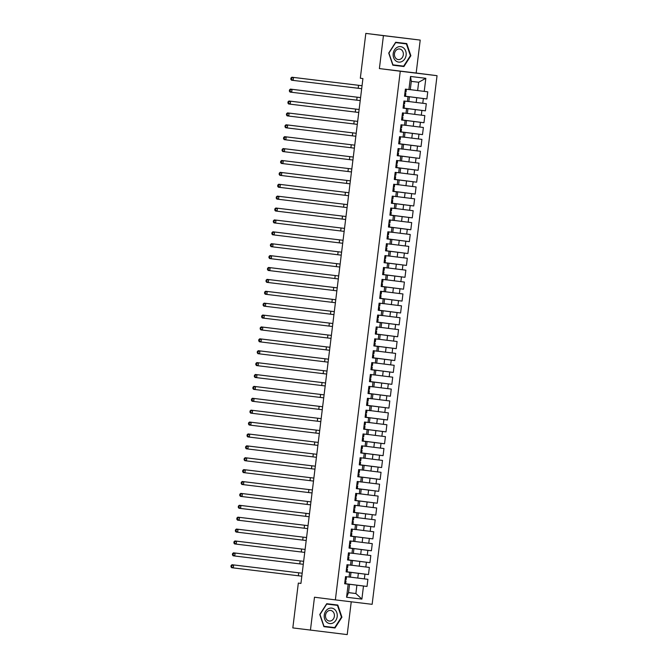 <?xml version="1.0" encoding="UTF-8"?>
<svg xmlns="http://www.w3.org/2000/svg" width="668" height="668" viewBox="0 0 668 668"><rect width="100%" height="100%" fill="white"/><g stroke="black" fill="none" stroke-linecap="round" stroke-linejoin="round"><path stroke-width="1" d="M420.214 40.088L383.432 35.646L379.391 68.579L416.172 73.021L420.214 40.088L365.822 33.4L360.319 78.223L362.924 78.557L300.934 583.423L298.329 583.089L292.826 627.912L347.218 634.6L351.243 601.793M416.172 73.021L437.047 75.684L372.143 604.323L335.361 599.881L400.274 71.234L437.047 75.684M348.537 592.6L355.885 593.535L361.889 599.104L363.492 586.02L367.024 586.446L367.901 579.315L364.369 578.889L364.953 574.129L368.486 574.555L369.354 567.424L365.83 566.998L366.415 562.239L369.938 562.665L370.815 555.534L367.291 555.108L367.876 550.348L371.4 550.774L372.276 543.643L368.753 543.218L369.329 538.458L372.861 538.884L373.738 531.753L370.206 531.327L370.79 526.568L374.322 526.994L375.199 519.863L371.667 519.437L372.251 514.677L375.783 515.103L376.66 507.972L373.128 507.546L373.713 502.787L377.245 503.213L378.113 496.082L374.589 495.656L375.174 490.896L378.698 491.322L379.574 484.191L376.051 483.766L376.635 479.006L380.159 479.432L381.036 472.301L377.512 471.875L378.096 467.116L381.62 467.542L382.497 460.411L378.965 459.985L379.549 455.225L383.081 455.651L383.958 448.52L380.426 448.094L381.01 443.335L384.543 443.761L385.419 436.63L381.887 436.204L382.472 431.445L386.004 431.87L386.881 424.739L383.349 424.314L383.933 419.554L387.457 419.98L388.333 412.849L384.81 412.423L385.394 407.664L388.918 408.098L389.795 400.959L386.271 400.533L386.856 395.773L390.379 396.207L391.256 389.068L387.724 388.642L388.308 383.883L391.84 384.317L392.717 377.178L389.185 376.752L389.77 371.993L393.302 372.427L394.178 365.287L390.646 364.862L391.231 360.11L394.763 360.536L395.64 353.397L392.108 352.971L392.692 348.22L396.224 348.646L397.093 341.507L393.569 341.081L394.153 336.33L397.677 336.755L398.554 329.616L395.03 329.19L395.615 324.439L399.138 324.865L400.015 317.726L396.491 317.3L397.068 312.549L400.6 312.975L401.476 305.835L397.944 305.41L398.529 300.658L402.061 301.084L402.938 293.945L399.406 293.519L399.99 288.768L403.522 289.194L404.399 282.055L400.867 281.629L401.451 276.878L404.983 277.303L405.86 270.164L402.328 269.738L402.913 264.987L406.436 265.413L407.313 258.274L403.789 257.848L404.374 253.097L407.897 253.523L408.774 246.383L405.251 245.958L405.835 241.206L409.359 241.632L410.236 234.493L406.703 234.067L407.288 229.316L410.82 229.742L411.697 222.603L408.165 222.177L408.749 217.426L412.281 217.851L413.158 210.712L409.626 210.286L410.21 205.535L413.743 205.961L414.619 198.822L411.087 198.396L411.672 193.645L415.204 194.071L416.072 186.931L412.548 186.506L413.133 181.754L416.657 182.18L417.533 175.041L414.01 174.615L414.594 169.864L418.118 170.29L418.995 163.151L415.463 162.725L416.047 157.974L419.579 158.399L420.456 151.26L416.924 150.834L417.508 146.083L421.04 146.509L421.917 139.37L418.385 138.944L418.97 134.193L422.502 134.619L423.378 127.479L419.846 127.054L420.431 122.302L423.963 122.728L424.831 115.597L421.308 115.163L421.892 110.412L425.416 110.838L426.293 103.707L422.769 103.273L423.353 98.522L426.877 98.947L427.754 91.817L417.642 90.572L418.661 82.248L411.304 81.362L410.286 89.687L408.916 89.537L410.528 76.461L425.833 78.306L424.23 91.382M361.889 599.104L346.575 597.25L348.187 584.174L349.548 584.316L344.663 583.698M408.916 89.537L405.392 89.111L404.516 96.242L408.039 96.668L407.455 101.427L403.931 101.002L403.054 108.132L406.578 108.558L406.002 113.318L402.47 112.892L401.593 120.023L405.125 120.449L404.541 125.208L401.009 124.782L400.132 131.913L403.664 132.339L403.08 137.099L399.547 136.673L398.671 143.804L402.203 144.23L401.618 148.989L398.086 148.563L397.218 155.694L400.742 156.12L400.157 160.879L396.633 160.454L395.757 167.584L399.28 168.01L398.696 172.77L395.172 172.344L394.295 179.475L397.819 179.901L397.243 184.66L393.711 184.234L392.834 191.365L396.366 191.791L395.782 196.551L392.25 196.125L391.373 203.256L394.905 203.682L394.32 208.441L390.788 208.015L389.912 215.146L393.444 215.572L392.859 220.331L389.327 219.906L388.45 227.036L391.982 227.462L391.398 232.222L387.874 231.796L386.997 238.927L390.521 239.353L389.937 244.112L386.413 243.686L385.536 250.817L389.06 251.243L388.475 256.003L384.952 255.577L384.075 262.708L387.607 263.134L387.022 267.893L383.49 267.467L382.614 274.598L386.146 275.024L385.561 279.783L382.029 279.358L381.152 286.488L384.684 286.914L384.1 291.674L380.568 291.248L379.691 298.379L383.223 298.805L382.639 303.564L379.107 303.138L378.238 310.269L381.762 310.695L381.178 315.455L377.654 315.029L376.777 322.16L380.301 322.586L379.716 327.345L376.193 326.919L375.316 334.05L378.839 334.476L378.263 339.235L374.731 338.81L373.855 345.94L377.387 346.366L376.802 351.126L373.27 350.7L372.393 357.831L375.925 358.257L375.341 363.016L371.809 362.582L370.932 369.721L374.464 370.147L373.88 374.907L370.348 374.472L369.471 381.612L373.003 382.038L372.418 386.797L368.895 386.363L368.018 393.502L371.542 393.928L370.957 398.687L367.433 398.253L366.557 405.392L370.08 405.818L369.496 410.578L365.972 410.144L365.095 417.283L368.627 417.709L368.043 422.46L364.511 422.034L363.634 429.173L367.166 429.599L366.582 434.35L363.05 433.924L362.173 441.064L365.705 441.49L365.12 446.241L361.588 445.815L360.712 452.954L364.244 453.38L363.659 458.131L360.127 457.705L359.259 464.845L362.782 465.27L362.198 470.021L358.674 469.596L357.797 476.735L361.321 477.161L360.737 481.912L357.213 481.486L356.336 488.625L359.868 489.051L359.284 493.802L355.752 493.376L354.875 500.516L358.407 500.942L357.823 505.693L354.291 505.267L353.414 512.406L356.946 512.832L356.361 517.583L352.829 517.157L351.952 524.296L355.485 524.722L354.9 529.473L351.368 529.048L350.5 536.187L354.023 536.613L353.439 541.364L349.915 540.938L349.038 548.077L352.562 548.503L351.978 553.254L348.454 552.828L347.577 559.968L351.101 560.394L350.525 565.145L346.993 564.719L346.116 571.858L349.648 572.284L349.063 577.035L345.531 576.609L344.655 583.749L348.187 584.174M404.524 96.15L416.765 97.712L416.181 102.463L408.833 101.528M423.353 98.522L416.765 97.712M422.769 103.273L416.181 102.463M410.528 76.461L411.304 81.362M403.063 108.041L415.304 109.602L414.719 114.353L407.371 113.418M421.892 110.412L415.304 109.602M421.308 115.163L414.719 114.353M408.039 96.668L404.516 96.2M409.409 96.818L408.824 101.578L407.455 101.427M401.602 119.931L413.843 121.492L413.258 126.244L405.91 125.308M420.431 122.302L413.843 121.492M419.846 127.054L413.258 126.244M406.578 108.558L403.063 108.091M407.948 108.709L407.363 113.468L406.002 113.318M400.149 131.821L412.381 133.375L411.797 138.134L404.449 137.199M418.97 134.193L412.381 133.375M418.385 138.944L411.797 138.134M405.125 120.449L401.602 119.981M406.486 120.599L405.902 125.359L404.541 125.208M398.687 143.712L410.929 145.265L410.344 150.024L402.988 149.089M417.508 146.083L410.929 145.265M416.924 150.834L410.344 150.024M403.664 132.339L400.14 131.872M405.025 132.489L404.449 137.249L403.08 137.099M397.226 155.602L409.467 157.155L408.883 161.915L401.535 160.98M416.047 157.974L409.467 157.155M415.463 162.725L408.883 161.915M402.203 144.23L398.679 143.754M403.572 144.38L402.988 149.139L401.618 148.989M395.765 167.493L408.006 169.046L407.422 173.805L400.074 172.87M414.594 169.864L408.006 169.046M414.01 174.615L407.422 173.805M400.742 156.12L397.218 155.644M402.111 156.27L401.526 161.03L400.157 160.879M394.304 179.383L406.545 180.936L405.96 185.696L398.612 184.76M413.133 181.754L406.545 180.936M412.548 186.506L405.96 185.696M399.28 168.01L395.757 167.534M400.65 168.161L400.065 172.92L398.696 172.77M392.842 191.273L405.084 192.827L404.499 197.586L397.151 196.651M411.672 193.645L405.084 192.827M411.087 198.396L404.499 197.586M397.819 179.901L394.304 179.425M399.188 180.051L398.604 184.811L397.243 184.66M391.39 203.164L403.622 204.717L403.038 209.476L395.69 208.541M410.21 205.535L403.622 204.717M409.626 210.286L403.038 209.476M396.366 191.791L392.842 191.315M397.727 191.941L397.143 196.701L395.782 196.551M389.928 215.054L402.161 216.607L401.585 221.367L394.229 220.432M408.749 217.426L402.161 216.607M408.165 222.177L401.585 221.367M394.905 203.682L391.381 203.206M396.266 203.832L395.681 208.591L394.32 208.441M388.467 226.945L400.708 228.498L400.124 233.257L392.767 232.322M407.288 229.316L400.708 228.498M406.703 234.067L400.124 233.257M393.444 215.572L389.92 215.096M394.813 215.722L394.229 220.482L392.859 220.331M387.006 238.835L399.247 240.388L398.662 245.148L391.314 244.212M405.835 241.206L399.247 240.388M405.251 245.958L398.662 245.148M391.982 227.462L388.459 226.986M393.352 227.613L392.767 232.372L391.398 232.222M385.545 250.725L397.786 252.279L397.201 257.038L389.853 256.103M404.374 253.097L397.786 252.279M403.789 257.848L397.201 257.038M390.521 239.353L386.997 238.877M391.891 239.503L391.306 244.254L389.937 244.112M384.083 262.616L396.324 264.169L395.74 268.928L388.392 267.993M402.913 264.987L396.324 264.169M402.328 269.738L395.74 268.928M389.06 251.243L385.536 250.767M390.429 251.393L389.845 256.145L388.475 256.003M382.622 274.506L394.863 276.059L394.279 280.819L386.931 279.884M401.451 276.878L394.863 276.059M400.867 281.629L394.279 280.819M387.607 263.134L384.083 262.658M388.968 263.284L388.384 268.035L387.022 267.893M381.169 286.397L393.402 287.95L392.817 292.709L385.469 291.774M399.99 288.768L393.402 287.95M399.406 293.519L392.817 292.709M386.146 275.024L382.622 274.548M387.507 275.174L386.922 279.925L385.561 279.783M379.708 298.287L391.949 299.84L391.364 304.6L384.008 303.664M398.529 300.658L391.949 299.84M397.944 305.41L391.364 304.6M384.684 286.914L381.161 286.438M386.046 287.065L385.469 291.816L384.1 291.674M378.247 310.177L390.488 311.731L389.903 316.49L382.555 315.555M397.068 312.549L390.488 311.731M396.491 317.3L389.903 316.49M383.223 298.805L379.7 298.329M384.593 298.955L384.008 303.706L382.639 303.564M376.785 322.068L389.026 323.621L388.442 328.38L381.094 327.445M395.615 324.439L389.026 323.621M395.03 329.19L388.442 328.38M381.762 310.695L378.238 310.219M383.131 310.845L382.547 315.597L381.178 315.455M375.324 333.958L387.565 335.511L386.981 340.271L379.633 339.336M394.153 336.33L387.565 335.511M393.569 341.081L386.981 340.271M380.301 322.586L376.777 322.11M381.67 322.736L381.086 327.487L379.716 327.345M373.863 345.849L386.104 347.402L385.519 352.161L378.171 351.226M392.692 348.22L386.104 347.402M392.108 352.971L385.519 352.161M378.839 334.476L375.324 334M380.209 334.626L379.624 339.377L378.263 339.235M372.41 357.739L384.643 359.292L384.058 364.052L376.71 363.116M391.231 360.11L384.643 359.292M390.646 364.862L384.058 364.052M377.387 346.366L373.863 345.89M378.748 346.517L378.163 351.268L376.802 351.126M370.949 369.629L383.19 371.183L382.605 375.942L375.249 375.007M389.77 371.993L383.19 371.183M389.185 376.752L382.605 375.942M375.925 358.257L372.402 357.781M377.286 358.407L376.702 363.158L375.341 363.016M369.488 381.52L381.729 383.073L381.144 387.832L373.788 386.897M388.308 383.883L381.729 383.073M387.724 388.642L381.144 387.832M374.464 370.147L370.94 369.671M375.834 370.297L375.249 375.049L373.88 374.907M368.026 393.41L380.267 394.963L379.683 399.723L372.335 398.788M386.856 395.773L380.267 394.963M386.271 400.533L379.683 399.723M373.003 382.038L369.479 381.562M374.372 382.188L373.788 386.939L372.418 386.797M366.565 405.301L378.806 406.854L378.222 411.613L370.874 410.678M385.394 407.664L378.806 406.854M384.81 412.423L378.222 411.613M371.542 393.928L368.018 393.452M372.911 394.078L372.326 398.829L370.957 398.687M365.104 417.191L377.345 418.744L376.76 423.504L369.412 422.568M383.933 419.554L377.345 418.744M383.349 424.314L376.76 423.504M370.08 405.818L366.565 405.342M371.45 405.969L370.865 410.72L369.496 410.578M363.651 429.073L375.884 430.635L375.299 435.394L367.951 434.459M382.472 431.445L375.884 430.635M381.887 436.204L375.299 435.394M368.627 417.709L365.104 417.233M369.988 417.859L369.404 422.61L368.043 422.46M362.19 440.964L374.422 442.525L373.846 447.284L366.49 446.349M381.01 443.335L374.422 442.525M380.426 448.094L373.846 447.284M367.166 429.599L363.642 429.123M368.527 429.749L367.943 434.501L366.582 434.35M360.728 452.854L372.969 454.415L372.385 459.175L365.029 458.24M379.549 455.225L372.969 454.415M378.965 459.985L372.385 459.175M365.705 441.49L362.181 441.014M367.074 441.64L366.49 446.391L365.12 446.241M359.267 464.744L371.508 466.306L370.924 471.065L363.576 470.13M378.096 467.116L371.508 466.306M377.512 471.875L370.924 471.065M364.244 453.38L360.72 452.904M365.613 453.53L365.029 458.281L363.659 458.131M357.806 476.635L370.047 478.196L369.462 482.956L362.114 482.02M376.635 479.006L370.047 478.196M376.051 483.766L369.462 482.956M362.782 465.27L359.259 464.794M364.152 465.421L363.567 470.172L362.198 470.021M356.345 488.525L368.586 490.087L368.001 494.846L360.653 493.911M375.174 490.896L368.586 490.087M374.589 495.656L368.001 494.846M361.321 477.161L357.797 476.685M362.691 477.311L362.106 482.062L360.737 481.912M354.883 500.415L367.124 501.977L366.54 506.736L359.192 505.801M373.713 502.787L367.124 501.977M373.128 507.546L366.54 506.736M359.868 489.051L356.345 488.575M361.229 489.201L360.645 493.953L359.284 493.802M353.43 512.306L365.663 513.867L365.079 518.627L357.731 517.692M372.251 514.677L365.663 513.867M371.667 519.437L365.079 518.627M358.407 500.942L354.883 500.466M359.768 501.092L359.184 505.843L357.823 505.693M351.969 524.196L364.21 525.758L363.626 530.517L356.269 529.574M370.79 526.568L364.21 525.758M370.206 531.327L363.626 530.517M356.946 512.832L353.422 512.356M358.307 512.982L357.731 517.733L356.361 517.583M350.508 536.087L362.749 537.648L362.165 542.408L354.817 541.464M369.329 538.458L362.749 537.648M368.753 543.218L362.165 542.408M355.485 524.722L351.961 524.246M356.854 524.864L356.269 529.624L354.9 529.473M349.047 547.977L361.288 549.539L360.703 554.298L353.355 553.355M367.876 550.348L361.288 549.539M367.291 555.108L360.703 554.298M354.023 536.613L350.5 536.137M355.393 536.755L354.808 541.514L353.439 541.364M347.585 559.867L359.827 561.429L359.242 566.18L351.894 565.245M366.415 562.239L359.827 561.429M365.83 566.998L359.242 566.18M352.562 548.503L349.038 548.027M353.931 548.645L353.347 553.405L351.978 553.254M346.124 571.758L358.365 573.319L357.781 578.07L350.433 577.135M364.953 574.129L358.365 573.319M364.369 578.889L357.781 578.07M351.101 560.394L347.585 559.918M352.47 560.535L351.886 565.295L350.525 565.145M344.671 583.648L356.904 585.21L355.885 593.535L348.529 592.641L349.548 584.316M363.492 586.02L356.904 585.21M349.648 572.284L346.124 571.808M351.009 572.426L350.424 577.185L349.063 577.035M383.432 35.646L365.822 33.4M335.361 599.881L314.486 597.217L310.436 630.158M379.391 68.579L400.274 71.234M300.942 583.406L298.329 583.089M410.294 89.637L417.642 90.572M346.575 597.25L348.529 592.641M418.661 82.248L425.833 78.306M326.727 603.705L319.78 614.51L323.913 626.659L334.985 627.995L341.933 617.19L337.808 605.049L326.727 603.705M392.851 65.197L403.923 66.533L410.87 55.728L406.745 43.587L395.665 42.251L388.718 53.056L392.851 65.197M367.024 586.446L344.671 583.607M368.486 574.555L346.133 571.716M369.938 562.665L347.594 559.826M371.4 550.774L349.055 547.935M372.861 538.884L350.516 536.045M374.322 526.994L351.969 524.155M375.783 515.103L353.43 512.264M377.245 503.213L354.892 500.374M378.698 491.322L356.353 488.483M380.159 479.432L357.814 476.593M381.62 467.542L359.275 464.703M383.081 455.651L360.737 452.812M384.543 443.761L362.19 440.922M386.004 431.87L363.651 429.031M387.457 419.98L365.112 417.141M388.918 408.098L366.573 405.251M390.379 396.207L368.035 393.36M391.84 384.317L369.496 381.47M393.302 372.427L370.949 369.579M394.763 360.536L372.41 357.689M396.224 348.646L373.871 345.799M397.677 336.755L375.332 333.908M399.138 324.865L376.794 322.018M400.6 312.975L378.255 310.127M402.061 301.084L379.708 298.237M403.522 289.194L381.169 286.347M404.983 277.303L382.63 274.456M406.436 265.413L384.092 262.566M407.897 253.523L385.553 250.675M409.359 241.632L387.014 238.785M410.82 229.742L388.475 226.895M412.281 217.851L389.928 215.004M413.743 205.961L391.39 203.114M415.204 194.071L392.851 191.223M416.657 182.18L394.312 179.333M418.118 170.29L395.773 167.443M419.579 158.399L397.235 155.552M421.04 146.509L398.687 143.662M422.502 134.619L400.149 131.771M423.963 122.728L401.61 119.881M425.416 110.838L403.071 107.991M426.877 98.947L404.532 96.1M323.905 626.634L332.455 627.327M341.457 617.132L334.726 627.603L323.997 626.3L319.997 614.535L326.727 604.064L337.457 605.367L341.457 617.132L341.933 617.19M332.246 627.644L334.985 627.995M392.842 65.18L401.393 65.865M401.184 66.19L403.923 66.533M410.394 55.669L403.664 66.14L392.934 64.846L388.935 53.081L395.665 42.61L406.394 43.904L410.394 55.669L410.87 55.728M344.73 583.122L345.715 583.231L345.999 580.976L345.139 580.843M345.465 577.177L346.45 577.286L345.465 577.135M345.022 580.742L345.999 580.976L345.715 583.231M346.174 579.548L346.45 577.286L346.174 579.548L345.172 579.557M301.827 576.192L231.646 567.7L230.953 566.715L231.604 566.798L231.746 565.604L231.095 565.52L230.953 566.715M231.746 565.604L233.641 564.936L232.005 564.727L302.186 573.211L233.641 564.936L233.274 567.909L231.604 566.798M232.005 564.727L231.095 565.52M346.191 571.232L347.176 571.34L347.452 569.069L346.6 568.952M346.926 565.287L347.911 565.395L346.926 565.245M346.483 568.852L347.452 569.086L347.176 571.34M347.627 567.658L347.911 565.395L347.627 567.658L346.634 567.666M303.28 564.301L233.107 555.809L232.414 554.824L233.065 554.908L233.207 553.714L232.556 553.63L232.414 554.824M233.207 553.714L235.103 553.046L233.466 552.837L303.648 561.32L235.103 553.046L234.735 556.018L233.065 554.908M233.466 552.837L232.556 553.63M347.652 559.341L348.638 559.45L348.913 557.195L348.061 557.062M348.379 553.396L349.364 553.505L348.387 553.355M347.944 556.962L348.913 557.179L348.638 559.45M349.088 555.768L349.364 553.505L349.088 555.768L348.086 555.776M304.742 552.411L234.56 543.919L233.867 542.934L234.526 543.017L234.668 541.823L234.017 541.74L233.867 542.934M234.668 541.823L236.564 541.155L234.927 540.946L305.109 549.43L236.564 541.155L236.196 544.128L234.526 543.017M234.927 540.946L234.017 541.74M328.322 608.748A7.791 6.505 97.3 0 0 324.656 619.019A7.791 6.505 97.3 0 0 333.14 622.918A7.791 6.505 97.3 0 0 336.797 612.648A7.791 6.505 97.3 0 0 328.322 608.748M328.305 610.886A5.327 4.459 97.3 0 0 325.516 616.572A5.327 4.459 97.3 0 0 329.282 621.023A5.327 4.459 97.3 0 0 331.604 620.589A5.327 4.459 97.3 0 0 334.401 614.894A5.327 4.459 97.3 0 0 330.627 610.443A5.327 4.459 97.3 0 0 328.305 610.886M326.727 604.064L337.457 605.367M397.26 47.294A7.791 6.505 97.3 0 0 393.594 57.565A7.791 6.505 97.3 0 0 402.078 61.456A7.791 6.505 97.3 0 0 405.735 51.185A7.791 6.505 97.3 0 0 397.26 47.294M397.243 49.424A5.327 4.459 97.3 0 0 394.454 55.118A5.327 4.459 97.3 0 0 398.22 59.569A5.327 4.459 97.3 0 0 400.541 59.126A5.327 4.459 97.3 0 0 403.338 53.44A5.327 4.459 97.3 0 0 399.564 48.989A5.327 4.459 97.3 0 0 397.243 49.424M395.665 42.61L406.394 43.904M349.113 547.451L350.099 547.56L350.374 545.305L349.523 545.171M349.84 541.506L350.825 541.614L349.848 541.464M349.406 545.071L350.374 545.288L350.099 547.56M350.55 543.877L350.825 541.614L350.55 543.877L349.548 543.886M306.203 540.521L236.021 532.029L235.328 531.043L235.979 531.127L236.13 529.933L235.478 529.849L235.328 531.043M236.13 529.933L238.017 529.265L236.389 529.056L306.57 537.54L238.017 529.265L237.658 532.237L235.979 531.127M236.389 529.056L235.478 529.849M350.575 535.561L351.56 535.669L351.836 533.415L350.984 533.281M351.301 529.615L352.286 529.724L351.31 529.574M350.867 533.181L351.836 533.398L351.56 535.669M352.011 531.987L352.286 529.724L352.011 531.987L351.009 531.995M307.664 528.63L237.482 520.138L236.789 519.153L237.441 519.236L237.591 518.042L236.94 517.959L236.789 519.153M308.031 525.658L239.478 517.374L239.111 520.347L237.441 519.236M237.591 518.042L239.478 517.374L237.85 517.166L308.031 525.649M237.85 517.166L236.94 517.959M352.036 523.67L353.021 523.779L353.297 521.508L352.445 521.391M352.762 517.725L353.748 517.834L352.771 517.683M352.328 521.29L353.297 521.524L353.021 523.779M353.472 520.096L353.748 517.834L353.472 520.096L352.47 520.105M309.125 516.74L238.944 508.248L238.251 507.262L238.902 507.346L239.052 506.152L238.392 506.068L238.251 507.262M239.052 506.152L240.939 505.484L239.311 505.275L309.493 513.759L240.939 505.484L240.572 508.457L238.902 507.346M239.311 505.275L238.392 506.068M353.489 511.78L354.474 511.888L354.758 509.634L353.898 509.5M354.224 505.835L355.209 505.943L354.224 505.793M353.781 509.4L354.758 509.634L354.474 511.888M354.933 508.206L355.209 505.943L354.933 508.206L353.931 508.214M310.587 504.849L240.405 496.357L239.712 495.372L240.363 495.456L240.505 494.262L239.854 494.178L239.712 495.372M240.505 494.262L242.4 493.594L240.772 493.385L310.946 501.868L242.4 493.594L242.033 496.566L240.363 495.456M240.772 493.385L239.854 494.178M354.95 499.889L355.935 499.998L356.211 497.743L355.359 497.61M355.685 493.944L356.67 494.053L355.685 493.902M355.242 497.51L356.211 497.727L355.935 499.998M356.386 496.316L356.67 494.053L356.386 496.316L355.393 496.324M312.039 492.959L241.866 484.467L241.173 483.482L241.824 483.565L241.966 482.371L241.315 482.288L241.173 483.482M241.966 482.371L243.862 481.703L242.225 481.494L312.407 489.978L243.862 481.703L243.494 484.676L241.824 483.565M242.225 481.494L241.315 482.288M356.411 487.999L357.397 488.108L357.672 485.853L356.821 485.72M357.146 482.054L358.123 482.162L357.146 482.02M356.704 485.619L357.672 485.836L357.397 488.108M357.848 484.425L358.123 482.162L357.848 484.425L356.854 484.434M313.501 481.069L243.327 472.577L242.626 471.591L243.286 471.675L243.428 470.481L242.776 470.397L242.626 471.591M243.428 470.481L245.323 469.813L243.686 469.604L313.868 478.088L245.323 469.813L244.956 472.785L243.286 471.675M243.686 469.604L242.776 470.397M357.873 476.109L358.858 476.217L359.134 473.963L358.282 473.829M358.599 470.163L359.584 470.272L358.607 470.13M358.165 473.729L359.134 473.946L358.858 476.217M359.309 472.535L359.584 470.272L359.309 472.535L358.307 472.543M314.962 469.178L244.78 460.686L244.087 459.701L244.739 459.784L244.889 458.59L244.237 458.507L244.087 459.701M315.329 466.206L246.776 457.922L246.417 460.895L244.739 459.784M244.889 458.59L246.776 457.922L245.148 457.714L315.329 466.197M245.148 457.714L244.237 458.507M359.334 464.218L360.319 464.327L360.595 462.056L359.743 461.939M360.06 458.273L361.046 458.382L360.069 458.24M359.626 461.839L360.595 462.072L360.319 464.327M360.77 460.644L361.046 458.382L360.77 460.644L359.768 460.653M316.423 457.288L246.241 448.796L245.548 447.81L246.2 447.894L246.35 446.7L245.699 446.625L245.548 447.81M246.35 446.7L248.237 446.032L246.609 445.823L316.791 454.307L248.237 446.032L247.878 449.005L246.2 447.894M246.609 445.823L245.699 446.625M360.795 452.328L361.78 452.436L362.056 450.165L361.204 450.048M361.522 446.383L362.507 446.491L361.53 446.349M361.087 449.948L362.056 450.182L361.78 452.436M362.231 448.754L362.507 446.491L362.231 448.754L361.229 448.762M317.885 445.397L247.703 436.905L247.01 435.92L247.661 436.004L247.811 434.81L247.152 434.734L247.01 435.92M247.811 434.81L249.698 434.142L248.07 433.933L318.252 442.416L249.698 434.142L249.331 437.114L247.661 436.004M248.07 433.933L247.152 434.734M362.248 440.437L363.233 440.554L363.517 438.291L362.666 438.158M362.983 434.492L363.968 434.609L362.983 434.459M362.54 438.058L363.517 438.291L363.233 440.554M363.693 436.864L363.968 434.609L363.693 436.864L362.691 436.872M319.346 433.507L249.164 425.015L248.471 424.03L249.122 424.113L249.264 422.919L248.613 422.844L248.471 424.03M249.264 422.919L251.16 422.251L249.531 422.042L319.713 430.526L251.16 422.251L250.792 425.224L249.122 424.113M249.531 422.042L248.613 422.844M363.709 428.547L364.695 428.664L364.97 426.401L364.118 426.267M364.444 422.602L365.429 422.719L364.444 422.568M364.002 426.167L364.97 426.384L364.695 428.664M365.145 424.973L365.429 422.719L365.145 424.973L364.152 424.982M320.807 421.617L250.625 413.125L249.932 412.139L250.584 412.223L250.725 411.029L250.074 410.954L249.932 412.139M250.725 411.029L252.621 410.361L250.984 410.152L321.166 418.636L252.621 410.361L252.254 413.333L250.584 412.223M250.984 410.152L250.074 410.954M365.171 416.657L366.156 416.774L366.431 414.511L365.58 414.377M365.905 410.711L366.891 410.828L365.905 410.678M365.463 414.277L366.431 414.494L366.156 416.774M366.607 413.083L366.891 410.828L366.607 413.083L365.613 413.091M322.26 409.726L252.086 401.234L251.393 400.249L252.045 400.332L252.187 399.147L251.535 399.063L251.393 400.249M322.627 406.754L254.082 398.47L253.715 401.443L252.045 400.332M252.187 399.147L254.082 398.47L252.446 398.262L322.627 406.745M252.446 398.262L251.535 399.063M366.632 404.766L367.617 404.883L367.893 402.604L367.041 402.487M367.358 398.821L368.344 398.938L367.367 398.788M366.924 402.386L367.893 402.62L367.617 404.883M368.068 401.192L368.344 398.938L368.068 401.192L367.066 401.201M323.721 397.836L253.539 389.344L252.846 388.358L253.506 388.442L253.648 387.256L252.997 387.173L252.846 388.358M253.648 387.256L255.535 386.58L253.907 386.371L324.089 394.855L255.535 386.58L255.176 389.553L253.506 388.442M253.907 386.371L252.997 387.173M368.093 392.876L369.078 392.993L369.354 390.713L368.502 390.596M368.819 386.931L369.805 387.048L368.828 386.897M368.385 390.496L369.354 390.73L369.078 392.993M369.529 389.302L369.805 387.048L369.529 389.302L368.527 389.31M325.182 385.945L255.001 377.453L254.308 376.468L254.959 376.552L255.109 375.366L254.458 375.282L254.308 376.468M255.109 375.366L256.996 374.69L255.368 374.481L325.55 382.964L256.996 374.69L256.637 377.662L254.959 376.552M255.368 374.481L254.458 375.282M369.554 380.985L370.54 381.102L370.815 378.839L369.963 378.706M370.281 375.04L371.266 375.157L370.289 375.007M369.847 378.606L370.815 378.823L370.54 381.102M370.99 377.412L371.266 375.157L370.99 377.412L369.988 377.42M326.644 374.055L256.462 365.563L255.769 364.578L256.42 364.661L256.57 363.476L255.919 363.392L255.769 364.578M256.57 363.476L258.458 362.799L256.829 362.59L327.011 371.074L258.458 362.799L258.09 365.772L256.42 364.661M256.829 362.59L255.919 363.392M371.016 369.095L371.993 369.212L372.276 366.949L371.425 366.815M371.742 363.15L372.727 363.267L371.742 363.116M371.308 366.715L372.276 366.932L371.993 369.212M372.452 365.521L372.727 363.267L372.452 365.521L371.45 365.53M328.105 362.165L257.923 353.673L257.23 352.687L257.881 352.771L258.032 351.585L257.372 351.502L257.23 352.687M328.464 359.192L259.919 350.909L259.551 353.881L257.881 352.771M258.032 351.585L259.919 350.909L258.291 350.7L328.472 359.184M258.291 350.7L257.372 351.502M372.468 357.205L373.454 357.322L373.738 355.059L372.878 354.925M373.203 351.259L374.189 351.376L373.203 351.226M372.761 354.825L373.738 355.059L373.454 357.322M373.913 353.631L374.189 351.376L373.913 353.631L372.911 353.639M329.566 350.274L259.384 341.782L258.691 340.797L259.343 340.88L259.485 339.695L258.833 339.611L258.691 340.797M329.925 347.302L261.38 339.018L261.013 341.991L259.343 340.88M259.485 339.695L261.38 339.018L259.743 338.81L329.925 347.293M259.743 338.81L258.833 339.611M373.93 345.314L374.915 345.431L375.191 343.152L374.339 343.035M374.664 339.369L375.65 339.486L374.664 339.336M374.222 342.934L375.191 343.168L374.915 345.431M375.366 341.74L375.65 339.486L375.366 341.74L374.372 341.749M331.019 338.384L260.846 329.892L260.153 328.906L260.804 328.99L260.946 327.804L260.295 327.721L260.153 328.906M260.946 327.804L262.841 327.128L261.205 326.919L331.386 335.403L262.841 327.128L262.474 330.101L260.804 328.99M261.205 326.919L260.295 327.721M375.391 333.424L376.376 333.541L376.652 331.261L375.8 331.144M376.117 327.479L377.103 327.596L376.126 327.445M375.683 331.044L376.652 331.278L376.376 333.541M376.827 329.85L377.103 327.596L376.827 329.85L375.834 329.858M332.48 326.493L262.299 318.001L261.606 317.016L262.265 317.1L262.407 315.914L261.756 315.83L261.606 317.016M262.407 315.914L264.303 315.238L262.666 315.029L332.848 323.512L264.303 315.238L263.935 318.21L262.265 317.1M262.666 315.029L261.756 315.83M376.852 321.533L377.837 321.65L378.113 319.387L377.261 319.254M377.579 315.588L378.564 315.705L377.587 315.555M377.144 319.154L378.113 319.371L377.837 321.65M378.288 317.96L378.564 315.705L378.288 317.96L377.286 317.968M333.942 314.611L263.76 306.111L263.067 305.126L263.718 305.209L263.868 304.024L263.217 303.94L263.067 305.126M263.868 304.024L265.755 303.347L264.127 303.138L334.309 311.622L265.755 303.347L265.396 306.32L263.718 305.209M264.127 303.138L263.217 303.94M378.313 309.643L379.299 309.76L379.574 307.497L378.723 307.363M379.04 303.698L380.025 303.815L379.048 303.664M378.606 307.263L379.574 307.48L379.299 309.76M379.75 306.069L380.025 303.815L379.75 306.069L378.748 306.078M335.403 302.721L265.221 294.221L264.528 293.235L265.179 293.319L265.33 292.133L264.678 292.05L264.528 293.235M335.77 299.748L267.217 291.457L266.858 294.429L265.179 293.319M265.33 292.133L267.217 291.457L265.588 291.248L335.77 299.732M265.588 291.248L264.678 292.05M379.775 297.753L380.76 297.87L381.036 295.607L380.184 295.473M380.501 291.807L381.486 291.924L380.51 291.774M380.067 295.373L381.036 295.59L380.76 297.87M381.211 294.179L381.486 291.924L381.211 294.179L380.209 294.187M336.864 290.83L266.682 282.33L265.989 281.345L266.641 281.428L266.791 280.243L266.131 280.159L265.989 281.345M337.231 287.858L268.678 279.566L268.311 282.539L266.641 281.428M266.791 280.243L268.678 279.566L267.05 279.358L337.231 287.841M267.05 279.358L266.131 280.159M381.228 285.862L382.213 285.979L382.497 283.716L381.637 283.583M381.962 279.917L382.948 280.034L381.962 279.884M381.52 283.483L382.497 283.716L382.213 285.979M382.672 282.288L382.948 280.034L382.672 282.288L381.67 282.297M338.325 278.94L268.144 270.44L267.45 269.454L268.102 269.538L268.244 268.352L267.592 268.269L267.45 269.454M268.244 268.352L270.139 267.676L268.511 267.467L338.684 275.959L270.139 267.676L269.772 270.649L268.102 269.538M268.511 267.467L267.592 268.269M382.689 273.972L383.674 274.089L383.95 271.809L383.098 271.692M383.424 268.027L384.409 268.144L383.424 267.993M382.981 271.592L383.95 271.826L383.674 274.089M384.125 270.398L384.409 268.144L384.125 270.398L383.131 270.406M339.778 267.05L269.605 258.549L268.912 257.564L269.563 257.648L269.705 256.462L269.054 256.378L268.912 257.564M269.705 256.462L271.6 255.786L269.964 255.577L340.146 264.069L271.6 255.786L271.233 258.758L269.563 257.648M269.964 255.577L269.054 256.378M384.15 262.081L385.135 262.198L385.411 259.935L384.559 259.802M384.885 256.136L385.862 256.253L384.885 256.103M384.442 259.702L385.411 259.919L385.135 262.198M385.586 258.508L385.862 256.253L385.586 258.508L384.593 258.516M341.239 255.159L271.066 246.659L270.365 245.674L271.024 245.757L271.166 244.571L270.515 244.488L270.365 245.674M271.166 244.571L273.062 243.895L271.425 243.686L341.607 252.178L273.062 243.895L272.694 246.868L271.024 245.757M271.425 243.686L270.515 244.488M385.611 250.191L386.597 250.308L386.872 248.045L386.02 247.911M386.338 244.246L387.323 244.363L386.346 244.212M385.904 247.811L386.872 248.028L386.597 250.308M387.048 246.617L387.323 244.363L387.048 246.617L386.046 246.626M342.701 243.269L272.519 234.769L271.826 233.783L272.477 233.867L272.627 232.681L271.976 232.598L271.826 233.783M343.068 240.296L274.515 232.005L274.156 234.977L272.477 233.867M272.627 232.681L274.515 232.005L272.886 231.796L343.068 240.288M272.886 231.796L271.976 232.598M387.073 238.301L388.058 238.418L388.333 236.155L387.482 236.021M387.799 232.355L388.784 232.472L387.807 232.322M387.365 235.921L388.333 236.138L388.058 238.418M388.509 234.727L388.784 232.472L388.509 234.727L387.507 234.735M344.162 231.379L273.98 222.878L273.287 221.893L273.938 221.976L274.089 220.791L273.437 220.707L273.287 221.893M274.089 220.791L275.976 220.114L274.348 219.906L344.529 228.398L275.976 220.114L275.617 223.087L273.938 221.976M274.348 219.906L273.437 220.707M388.534 226.41L389.519 226.527L389.795 224.248L388.943 224.131M389.26 220.465L390.246 220.582L389.269 220.432M388.826 224.03L389.795 224.264L389.519 226.527M389.97 222.836L390.246 220.582L389.97 222.836L388.968 222.845M345.623 219.488L275.441 210.988L274.748 210.002L275.4 210.086L275.55 208.9L274.899 208.817L274.748 210.002M275.55 208.9L277.437 208.224L275.809 208.015L345.991 216.507L277.437 208.224L277.07 211.197L275.4 210.086M275.809 208.015L274.899 208.817M389.987 214.52L390.972 214.637L391.256 212.357L390.404 212.24M390.722 208.575L391.707 208.692L390.722 208.541M390.279 212.14L391.256 212.374L390.972 214.637M391.431 210.946L391.707 208.692L391.431 210.946L390.429 210.954M347.084 207.598L276.903 199.097L276.21 198.112L276.861 198.196L277.003 197.01L276.352 196.926L276.21 198.112M277.003 197.01L278.898 196.334L277.27 196.125L347.452 204.617L278.898 196.334L278.531 199.306L276.861 198.196M277.27 196.125L276.352 196.926M391.448 202.629L392.433 202.746L392.717 200.483L391.857 200.35M392.183 196.684L393.168 196.801L392.183 196.651M391.74 200.25L392.717 200.483L392.433 202.746M392.884 199.056L393.168 196.801L392.884 199.056L391.891 199.064M348.546 195.707L278.364 187.207L277.671 186.222L278.322 186.305L278.464 185.119L277.813 185.036L277.671 186.222M278.464 185.119L280.36 184.443L278.723 184.234L348.905 192.726L280.36 184.443L279.992 187.416L278.322 186.305M278.723 184.234L277.813 185.036M392.909 190.739L393.895 190.856L394.17 188.593L393.318 188.459M393.644 184.794L394.629 184.911L393.644 184.76M393.201 188.359L394.17 188.576L393.895 190.856M394.345 187.165L394.629 184.911L394.345 187.165L393.352 187.174M349.999 183.817L279.825 175.317L279.132 174.331L279.783 174.415L279.925 173.229L279.274 173.146L279.132 174.331M350.366 180.844L281.821 172.553L281.453 175.525L279.783 174.415M279.925 173.229L281.821 172.553L280.184 172.344L350.366 180.836M280.184 172.344L279.274 173.146M394.37 178.849L395.356 178.966L395.631 176.703L394.78 176.569M395.097 172.903L396.082 173.02L395.105 172.87M394.663 176.469L395.631 176.686L395.356 178.966M395.807 175.275L396.082 173.02L395.807 175.275L394.805 175.283M351.46 171.927L281.278 163.426L280.585 162.441L281.245 162.524L281.387 161.339L280.735 161.255L280.585 162.441M281.387 161.339L283.274 160.662L281.645 160.454L351.827 168.946L283.274 160.662L282.915 163.635L281.245 162.524M281.645 160.454L280.735 161.255M395.832 166.958L396.817 167.075L397.093 164.796L396.241 164.679M396.558 161.013L397.543 161.13L396.567 160.98M396.124 164.578L397.093 164.812L396.817 167.075M397.268 163.384L397.543 161.13L397.268 163.384L396.266 163.393M352.921 160.036L282.739 151.536L282.046 150.55L282.698 150.634L282.848 149.448L282.197 149.365L282.046 150.55M282.848 149.448L284.735 148.772L283.107 148.563L353.288 157.055L284.735 148.772L284.376 151.745L282.698 150.634M283.107 148.563L282.197 149.365M397.293 155.068L398.278 155.185L398.554 152.905L397.702 152.788M398.019 149.123L399.005 149.24L398.028 149.089M397.585 152.688L398.554 152.922L398.278 155.185M398.729 151.494L399.005 149.24L398.729 151.494L397.727 151.502M354.382 148.146L284.201 139.645L283.508 138.66L284.159 138.744L284.309 137.558L283.658 137.474L283.508 138.66M284.309 137.558L286.196 136.882L284.568 136.673L354.75 145.165L286.196 136.882L285.829 139.854L284.159 138.744M284.568 136.673L283.658 137.474M398.754 143.177L399.731 143.294L400.015 141.031L399.163 140.898M399.481 137.232L400.466 137.349L399.489 137.199M399.046 140.798L400.015 141.015L399.731 143.294M400.19 139.604L400.466 137.349L400.19 139.604L399.188 139.612M355.844 136.255L285.662 127.755L284.969 126.77L285.62 126.853L285.77 125.667L285.111 125.584L284.969 126.77M285.77 125.667L287.657 124.991L286.029 124.782L356.211 133.274L287.657 124.991L287.29 127.964L285.62 126.853M286.029 124.782L285.111 125.584M400.207 131.287L401.192 131.404L401.476 129.141L400.616 129.007M400.942 125.342L401.927 125.459L400.942 125.308M400.499 128.907L401.476 129.141L401.192 131.404M401.652 127.713L401.927 125.459L401.652 127.713L400.65 127.722M357.305 124.365L287.123 115.865L286.43 114.879L287.081 114.963L287.223 113.777L286.572 113.694L286.43 114.879M357.664 121.392L289.119 113.101L288.751 116.073L287.081 114.963M287.223 113.777L289.119 113.101L287.49 112.892L357.664 121.384M287.49 112.892L286.572 113.694M401.668 119.397L402.654 119.514L402.929 117.251L402.078 117.117M402.403 113.451L403.389 113.568L402.403 113.418M401.961 117.017L402.929 117.234L402.654 119.514M403.105 115.831L403.389 113.568L403.105 115.831L402.111 115.831M358.758 112.474L288.584 103.974L287.891 102.989L288.543 103.072L288.685 101.887L288.033 101.803L287.891 102.989M288.685 101.887L290.58 101.21L288.943 101.002L359.125 109.494L290.58 101.21L290.213 104.183L288.543 103.072M288.943 101.002L288.033 101.803M403.13 107.506L404.115 107.623L404.39 105.344L403.539 105.227M403.864 101.561L404.841 101.678L403.864 101.528M403.422 105.127L404.39 105.36L404.115 107.623M404.566 103.941L404.841 101.678L404.566 103.941L403.572 103.941M360.219 100.584L290.037 92.084L289.344 91.098L290.004 91.182L290.146 89.996L289.494 89.913L289.344 91.098M290.146 89.996L292.041 89.32L290.405 89.111L360.586 97.603L292.041 89.32L291.674 92.293L290.004 91.182M290.405 89.111L289.494 89.913M404.591 95.616L405.576 95.733L405.852 93.453L405 93.336M405.317 89.671L406.303 89.788L405.326 89.637M404.883 93.236L405.852 93.47L405.576 95.733M406.027 92.05L406.303 89.788L406.027 92.05L405.025 92.05M361.68 88.694L291.498 80.193L290.805 79.208L291.457 79.292L291.607 78.106L290.956 78.022L290.805 79.208M291.607 78.106L293.494 77.43L291.866 77.221L362.048 85.713L293.494 77.43L293.135 80.402L291.457 79.292M291.866 77.221L290.956 78.022M298.337 575.766L298.696 572.793M299.798 563.875L300.157 560.903M301.251 551.985L301.619 549.012M302.713 540.095L303.08 537.122M304.174 528.204L304.541 525.232M305.635 516.314L306.002 513.341M307.096 504.423L307.455 501.451M308.558 492.533L308.917 489.56M310.01 480.643L310.378 477.67M311.472 468.752L311.839 465.78M312.933 456.862L313.3 453.889M314.394 444.971L314.762 441.999M315.855 433.081L316.214 430.108M317.317 421.191L317.676 418.218M318.77 409.3L319.137 406.328M320.231 397.41L320.598 394.437M321.692 385.519L322.059 382.547M323.153 373.629L323.521 370.656M324.615 361.739L324.982 358.766M326.076 349.848L326.435 346.876M327.537 337.966L327.896 334.994M328.99 326.076L329.357 323.103M330.451 314.185L330.819 311.213M331.912 302.295L332.28 299.322M333.374 290.405L333.741 287.432M334.835 278.514L335.194 275.542M336.296 266.624L336.655 263.651M337.749 254.733L338.117 251.761M339.21 242.843L339.578 239.87M340.672 230.953L341.039 227.98M342.133 219.062L342.5 216.09M343.594 207.172L343.962 204.199M345.055 195.281L345.414 192.309M346.508 183.391L346.876 180.418M347.97 171.501L348.337 168.528M349.431 159.61L349.798 156.638M350.892 147.72L351.259 144.747M352.353 135.829L352.721 132.857M353.815 123.939L354.174 120.966M355.276 112.049L355.635 109.076M356.729 100.158L357.096 97.186M358.19 88.268L358.557 85.295"/></g></svg>
